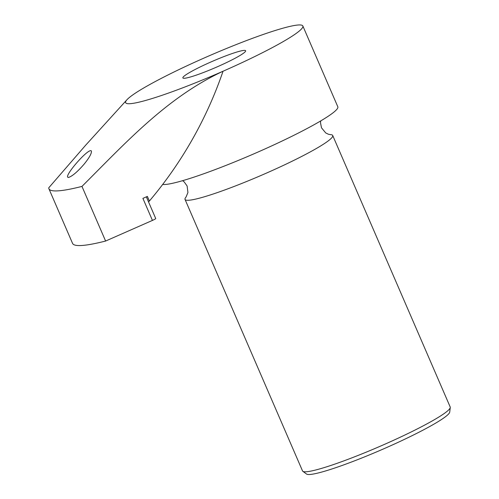 <?xml version="1.0" encoding="UTF-8"?>
<svg xmlns="http://www.w3.org/2000/svg" width="499" height="499" viewBox="0 0 499 499"><rect width="100%" height="100%" fill="white"/><g stroke="black" fill="none" stroke-linecap="round" stroke-linejoin="round"><path stroke-width="0.75" d="M302.856 25.985A96.55 9.843 156.6 0 1 240.836 63.186A96.55 9.843 156.6 0 1 223.034 71.238A96.55 9.843 156.6 0 1 126.939 99.756A96.55 9.843 156.6 0 1 170.976 73.478A96.55 9.843 156.6 0 1 302.856 25.985L337.823 106.792A96.55 9.843 156.6 0 1 275.804 143.993A96.55 9.843 156.6 0 1 162.662 184.474M223.664 63.928A34.194 3.487 156.6 0 1 182.865 77.913A34.194 3.487 156.6 0 1 212.861 61.134A34.194 3.487 156.6 0 1 245.627 50.755A34.194 3.487 156.6 0 1 223.664 63.928M81.967 186.408L105.607 241.042A201.147 20.503 -23.4 0 1 72.555 243.387L48.908 188.747A201.147 20.503 156.6 0 0 81.967 186.408C125.212 143.344 166.373 97.692 223.034 71.238L223.034 71.238A400.535 397.622 -55.7 0 1 149.382 201.035A366.578 93.881 -115 0 1 148.509 201.852M126.939 99.756L85.61 145.259L48.734 187.836A201.147 20.503 156.6 0 0 48.908 188.747M68.369 177.488L67.608 177.101C65.718 173.814 89.471 146.937 91.417 151.085C91.697 153.467 89.246 157.84 84.075 164.208C77.339 171.962 72.099 176.384 68.369 177.488M320.72 120.914L320.514 122.816L321.499 127.825L325.722 132.921L328.336 134.219L330.375 134.636A80.458 8.202 156.6 0 1 332.714 135.503L450.204 407.016A80.458 8.202 156.6 0 1 450.266 407.515L449.724 412.093A78.137 7.965 156.6 0 1 399.468 441.715A78.137 7.965 156.6 0 1 306.554 474.05L302.843 471.312A80.458 8.202 156.6 0 1 302.519 470.919L185.029 199.413A80.458 8.202 156.6 0 1 186.002 197.111L187.936 192.545L187.106 185.984L184.131 181.836L182.603 180.682M450.266 407.515A80.458 8.202 156.6 0 1 398.52 438.016A80.458 8.202 156.6 0 1 302.843 471.312M332.714 135.503A80.458 8.202 156.6 0 1 281.031 166.504A80.458 8.202 156.6 0 1 185.029 199.413M105.607 241.042L152.438 220.415L142.901 198.377L147.38 196.406L149.382 201.035M152.438 220.415A4.023 0.412 -23.4 0 0 155.732 218.543L146.35 196.856"/></g></svg>
